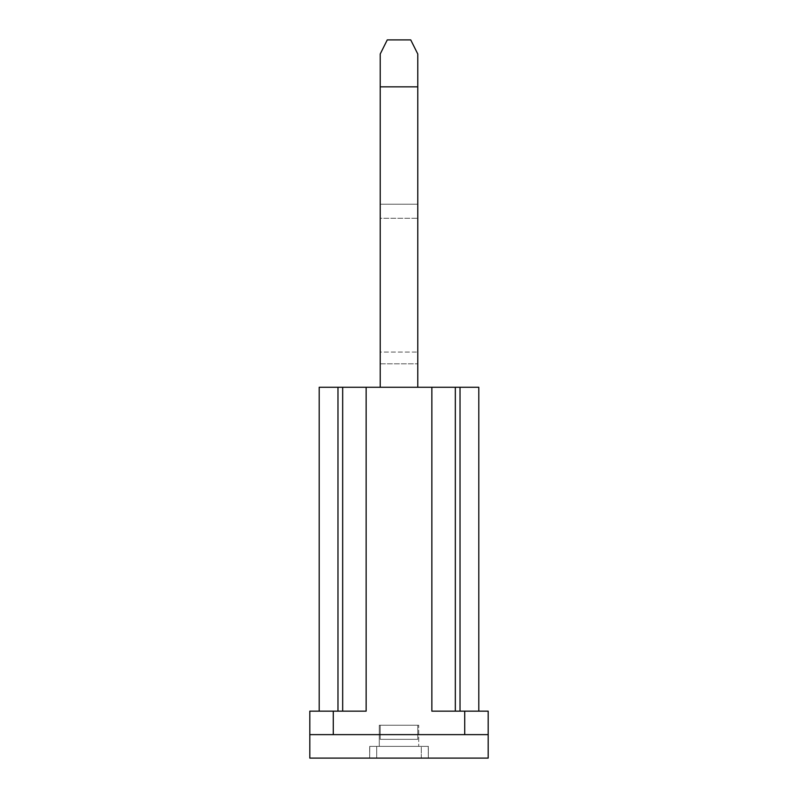 <?xml version="1.0" encoding="UTF-8"?>
<svg xmlns="http://www.w3.org/2000/svg" width="798" height="798" viewBox="0 0 798 798"><rect width="100%" height="100%" fill="white"/><g stroke="black" fill="none" stroke-linecap="round" stroke-linejoin="round"><path stroke-width="0.6" stroke-dasharray="3.99 2.99" d="M478.8 711.158L455.329 711.158L478.8 711.158L478.8 387.269L319.2 387.269L319.2 711.158L342.671 711.158L319.2 711.158M380.227 387.269L417.773 387.269L380.227 387.269L417.773 387.269L417.773 363.798L417.773 387.269L380.227 387.269L380.227 53.985L380.227 218.273L380.227 86.842L417.773 86.842L417.773 363.798L417.773 204.198L380.227 204.198L417.773 204.198L417.773 53.985L417.773 387.269M380.227 363.798L417.773 363.798L380.227 363.798L380.227 352.058L417.773 352.058L380.227 352.058L380.227 363.798M380.227 218.273L380.227 352.058L380.227 218.273L417.773 218.273L380.227 218.273M417.773 53.985L410.731 39.9L417.773 53.985L410.731 39.9L387.269 39.9L380.227 53.985L387.269 39.9L410.731 39.9L387.269 39.9L380.227 53.985L380.227 86.842L417.773 86.842L417.773 53.985M431.858 387.269L431.858 711.158L488.186 711.158L488.186 734.629L309.814 734.629L309.814 711.158L366.142 711.158L342.671 711.158L366.142 711.158L366.142 387.269M455.329 711.158L455.329 387.269M309.814 734.629L399 734.629L309.814 734.629L309.814 758.1L488.186 758.1L488.186 734.629M342.671 711.158L342.671 387.269M369.664 758.1L376.706 758.1L369.664 758.1L376.706 758.1L369.664 758.1L369.664 746.369L369.664 758.1L369.763 746.369L376.706 746.369L369.664 746.369L376.706 746.369L369.763 746.369L369.664 758.1M421.294 758.1L376.706 758.1L376.706 746.369L376.706 758.1L376.706 746.369L376.706 758.1L428.336 758.1L376.706 758.1L428.336 758.1L421.294 758.1L421.294 746.369L376.706 746.369L428.336 746.369L428.336 758.1L428.336 746.369L376.706 746.369L428.237 746.369L421.294 746.369L421.294 758.1M379.289 746.369L418.711 746.369L379.289 746.369L418.711 746.369L379.289 746.369L379.289 725.242L418.711 725.242L418.711 746.369L418.711 725.242L418.711 746.369L418.711 725.242L379.289 725.242L379.289 746.369L379.289 725.242L418.711 725.242L379.289 725.242L379.289 746.369M417.773 725.242L380.227 725.242L417.773 725.242L417.773 739.327L380.227 739.327L380.227 725.242L380.227 739.327L417.773 739.327L380.227 739.327L417.773 739.327L417.773 725.242L417.773 739.327L417.773 725.242L380.227 725.242L417.773 725.242M380.227 725.242L380.227 739.327L380.227 725.242M428.237 746.369L428.336 758.1L428.237 746.369M380.227 86.842L417.773 86.842M460.027 711.158L460.027 387.269M464.715 734.629L464.715 711.158M333.285 711.158L333.285 734.629M337.973 387.269L337.973 711.158"/><path stroke-width="1.2" d="M455.329 711.158L455.329 387.269L319.2 387.269L319.2 711.158M455.329 387.269L478.8 387.269L478.8 711.158M366.142 387.269L366.142 711.158L309.814 711.158L309.814 734.629L488.186 734.629L488.186 711.158L431.858 711.158L431.858 387.269M309.814 734.629L309.814 758.1L488.186 758.1L488.186 734.629M342.671 387.269L342.671 711.158M380.227 387.269L380.227 53.985L387.269 39.9L410.731 39.9L417.773 53.985L417.773 387.269M380.227 86.842L417.773 86.842M333.285 734.629L333.285 711.158M464.715 711.158L464.715 734.629M460.027 387.269L460.027 711.158M337.973 711.158L337.973 387.269"/></g></svg>
